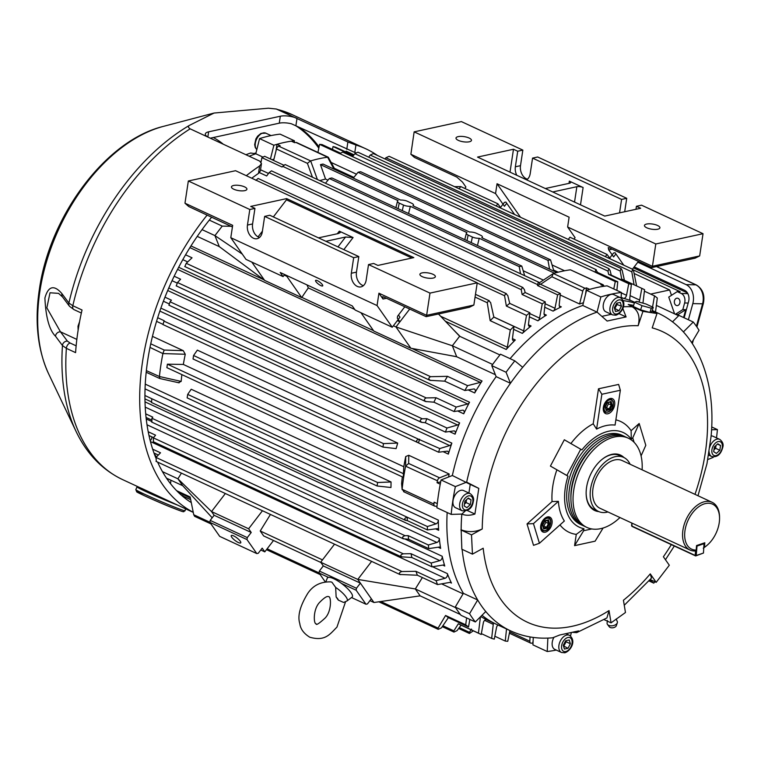 <?xml version="1.0" encoding="UTF-8"?>
<svg xmlns="http://www.w3.org/2000/svg" width="761" height="761" viewBox="0 0 761 761"><rect width="100%" height="100%" fill="white"/><g stroke="black" fill="none" stroke-linecap="round" stroke-linejoin="round"><path stroke-width="1.14" d="M630.089 464.239A29.812 18.511 114.9 0 0 623.668 457.399A29.812 18.511 114.9 0 0 613.347 457.209A29.812 18.511 114.9 0 0 591.601 484.072A29.812 18.511 114.9 0 0 598.574 511.478A29.812 18.511 114.9 0 0 607.944 511.963M719.554 518.051L719.545 517.042A26.312 16.333 114.9 0 0 712.115 502.298L622.194 460.576A26.312 16.333 114.9 0 0 613.081 460.405A26.312 16.333 114.9 0 0 593.894 484.12A26.312 16.333 114.9 0 0 600.048 508.3L689.98 550.022A26.312 16.333 114.9 0 0 695.002 550.983L696.182 550.079L696.543 545.57L704.81 542.755L704.439 547.264A24.818 15.41 114.9 0 0 706.807 545.532A24.818 15.41 114.9 0 0 719.554 518.051A24.818 15.41 114.9 0 0 703.944 503.991A24.818 15.41 114.9 0 0 685.1 529.808A24.818 15.41 114.9 0 0 696.182 550.079M712.115 502.298A26.312 16.333 114.9 0 0 703.012 502.127A26.312 16.333 114.9 0 0 683.825 525.841A26.312 16.333 114.9 0 0 689.98 550.022M703.259 548.177L704.439 547.264M703.887 547.768A26.312 16.333 114.9 0 0 706.027 546.17L706.807 545.532M711.107 435.939A9.465 5.879 -65.1 0 1 713.038 436.272L719.716 439.373A9.465 5.879 -65.1 0 0 709.69 447.297M717.832 443.787L714.389 446.859L713.666 451.673L716.377 453.413L719.82 450.331L720.553 445.518L717.832 443.787M717.48 444.101L720.553 445.518M713.942 449.837L715.578 448.362L716.034 445.394M714.275 447.62L719.82 450.331M543.145 526.241L543.839 526.098L545.846 522.303L548.5 523.53L547.568 520.467M545.846 522.303L545.428 520.924M543.839 526.098L546.493 527.325L548.5 523.53L549.623 523.644L547.207 528.201L546.493 527.325L543.658 527.934M542.564 524.814L544.914 520.638L548.472 519.868L547.54 520.381L548.472 519.868L549.623 523.644M547.207 528.201L543.658 528.971L542.507 525.195M646.793 227.805A7.829 2.616 -171.4 0 1 644.443 225.465A7.829 2.616 -171.4 0 1 649.342 223.801A7.829 2.616 -171.4 0 1 657.571 225.465A7.829 2.616 -171.4 0 1 659.92 227.805A7.829 2.616 -171.4 0 1 655.021 229.47A7.829 2.616 -171.4 0 1 646.793 227.805M458.341 140.376A7.829 2.616 -171.4 0 1 456.001 138.036A7.829 2.616 -171.4 0 1 460.89 136.371A7.829 2.616 -171.4 0 1 469.128 138.036A7.829 2.616 -171.4 0 1 471.468 140.376A7.829 2.616 -171.4 0 1 466.579 142.041A7.829 2.616 -171.4 0 1 458.341 140.376M520.524 217.275L497.038 183.743L495.554 193.57L410.873 154.274L414.431 157.422L456.828 177.094L462.46 182.069L465.913 186.997L464.8 188.452M495.554 193.57L504.448 206.269L506.731 203.292L514.598 214.526L505.865 202.055L504.41 202.378L500.481 207.506L497.875 203.796L496.201 205.984M410.873 154.274L414.146 131.862L461.375 121.589L522.845 150.107L517.718 151.23L513.475 149.261L510.013 172.138M527.421 179.196A10.435 7.401 77.7 0 1 520.495 165.67L522.845 150.107M532.557 158.107L537.685 156.994L626.722 198.298L621.585 199.42L532.557 158.107L530.198 173.67A10.435 7.401 77.7 0 1 526.555 179.815M624.686 211.748L626.722 198.298M513.475 149.261L477.537 157.08L604.729 216.086L640.657 208.267L636.424 206.298L641.552 205.185L703.031 233.703L699.663 255.934L695.078 258.179L651.844 267.577L652.31 266.293L567.63 227.006L575.078 237.651L573.965 239.097M497.038 183.743L569.114 217.18L567.63 227.006M652.31 266.293L699.663 255.934M414.146 131.862L655.801 243.977L652.434 266.207M632.439 269.204L638.45 261.365M636.424 206.298L635.968 209.285M619.549 212.861L621.585 199.42M516.795 175.287A10.435 7.401 77.7 0 1 515.359 166.783L517.718 151.23M569 183.363L569.342 181.128L583.116 187.52L580.5 204.842M612.186 249.18L608.724 249.931L613.613 256.923L615.896 253.946L623.763 265.17L615.031 252.709L613.575 253.023L609.732 258.036M608.724 249.931L608.239 247.629L609.456 247.905L651.844 267.577M655.801 243.977L703.031 233.703M545.314 188.519L569.437 183.268A4.471 1.493 -171.4 0 0 570.683 182.459A4.471 1.493 -171.4 0 0 569.342 181.128M574.536 202.074L576.857 186.711L552.733 191.962M576.857 186.711A4.471 1.493 -171.4 0 1 583.116 187.52M174.421 503.649A22.354 0.828 -156.8 0 1 171.358 502.422A22.354 0.828 -156.8 0 1 141.108 488.667M177.665 505.152A26.825 0.989 -156.8 0 1 173.299 503.411A26.825 0.989 -156.8 0 1 136.999 486.907A26.825 0.989 -156.8 0 1 140.11 487.734M561.466 652.472A9.465 5.879 -65.1 0 1 559.383 643.349A9.465 5.879 -65.1 0 1 566.783 635.064A9.465 5.879 -65.1 0 1 569.437 635.302C576.943 641.009 570.379 651.197 564.805 652.795L561.466 652.472L554.788 649.371A9.465 5.879 -65.1 0 1 553.78 637.632M570.389 643.749L569.238 639.972L565.68 640.743L563.273 645.299L564.424 649.076L567.982 648.305L570.389 643.749L566.146 641.78L565.823 640.714M563.597 646.365L566.146 641.78L565.138 641.78M563.444 645.87L567.982 648.305M346.978 600.971L343.601 602.455L338.312 600.096L336.134 596.985L335.658 587.425A13.936 3.7 37.5 0 1 346.978 600.971L352.067 597.138A15.648 4.157 -142.5 0 0 347.767 588.795A15.648 4.157 -142.5 0 0 333.803 578.74A15.648 4.157 -142.5 0 0 327.297 578.141L325.841 581.765M345.532 601.837L336.952 627.112C329.713 634.389 325.194 641.513 309.832 637.242C303.801 633.561 300.452 628.995 299.786 623.535C297.38 616.039 300.053 605.965 307.805 593.304C313.123 585.39 320.809 581.585 330.845 581.889L331.958 582.241L335.658 587.425M612.519 314.883L605.842 311.791A9.465 5.879 -65.1 0 1 603.758 302.659A9.465 5.879 -65.1 0 1 611.159 294.383A9.465 5.879 -65.1 0 1 613.813 294.621L620.491 297.713A9.465 5.879 -65.1 0 0 617.837 297.484A9.465 5.879 -65.1 0 0 610.436 305.76A9.465 5.879 -65.1 0 0 612.519 314.883L615.858 315.206C621.433 313.608 627.996 303.42 620.491 297.713M614.327 307.71L615.478 311.496L619.035 310.726L621.442 306.169L620.291 302.383L616.733 303.163L614.327 307.71M614.65 308.785L617.2 304.2L616.876 303.125M616.191 304.2L621.442 306.169M614.498 308.291L619.035 310.726M259.568 138.607L273.874 145.246A190.792 118.459 -65.1 0 1 294.412 140.775L280.096 134.136A190.792 118.459 114.9 0 0 259.568 138.607L255.782 153.77L262.992 157.118M294.412 140.775L294.326 142.545M270.44 158.992L273.874 145.246M249.218 156.252A175.135 108.747 114.9 0 1 255.782 153.77L250.645 153.009L245.908 154.711M254.631 153.294L255.981 152.99M598.859 511.611A30.554 18.968 -65.1 0 1 586.141 493.404A30.554 18.968 -65.1 0 1 589.813 476.167A30.554 18.968 -65.1 0 1 601.837 459.568A30.554 18.968 -65.1 0 1 623.953 457.532M598.574 511.478L594.541 509.613A29.812 18.511 -65.1 0 1 586.132 493.157M583.754 525.927A49.189 30.545 -65.1 0 1 582.679 525.471A49.189 30.545 -65.1 0 1 574.717 470.155A49.189 30.545 -65.1 0 1 624.077 436.224A49.189 30.545 -65.1 0 1 625.123 436.757M582.679 525.471L580.557 524.481A49.189 30.545 -65.1 0 1 572.595 469.166A49.189 30.545 -65.1 0 1 621.965 435.244L624.077 436.224M570.912 497.856A46.202 28.69 -65.1 0 1 576.448 470.802A46.202 28.69 -65.1 0 1 595.406 445.08M619.958 517.537A49.189 30.545 -65.1 0 1 586.921 527.43A49.189 30.545 -65.1 0 1 578.95 472.124A49.189 30.545 -65.1 0 1 628.32 438.193A49.189 30.545 -65.1 0 1 642.103 469.813M586.921 527.43L584.8 526.45A49.189 30.545 -65.1 0 1 576.828 471.135A49.189 30.545 -65.1 0 1 626.198 437.214L628.32 438.193M601.637 459.73A29.812 18.511 -65.1 0 1 619.635 455.525L623.668 457.399M614.65 404.919A8.2 5.089 114.9 0 0 612.453 398.707A8.2 5.089 114.9 0 0 603.359 407.373A8.2 5.089 114.9 0 0 605.556 413.584A8.2 5.089 114.9 0 0 614.65 404.919M552.029 523.34A8.2 5.089 114.9 0 0 549.832 517.128A8.2 5.089 114.9 0 0 540.729 525.794A8.2 5.089 114.9 0 0 542.926 532.006A8.2 5.089 114.9 0 0 552.029 523.34M485.765 611.511L475.33 621.956A190.792 118.459 -65.1 0 1 469.556 613.718L477.68 599.972A175.135 108.747 114.9 0 0 485.765 611.511A175.135 108.747 -65.1 0 0 510.593 630.869C523.654 636.843 537.694 639.145 552.705 637.785L559.668 635.016L578.607 630.898L576.676 632.638L572.691 632.353M576.676 632.638L606.926 617.932L609.028 610.588A160.229 99.491 -65.1 0 1 572.31 626.255A160.229 99.491 -65.1 0 1 483.187 548.234L472.448 554.141L471.506 534.878L482.246 528.971A160.229 99.491 -65.1 0 1 638.127 325.737C640.362 316.928 638.393 310.621 632.229 306.788L642.94 311.373L638.127 325.737M580.767 449.171L566.859 475.473L568.01 476.205L550.412 466.074L564.32 439.772L581.908 449.903A52.167 32.39 -65.1 0 1 631.297 439.164L631.116 430.688L639.173 423.487L632.743 437.87L631.297 439.164M583.944 528.695L576.277 534.384L574.574 545.647L583.639 530.721L583.944 528.695A52.167 32.39 -65.1 0 1 568.01 476.205M583.639 530.721L591.792 528.943M634.094 442.293L632.743 437.87M634.417 302.983A175.135 108.747 114.9 0 0 623.154 300.624A175.135 108.747 -65.1 0 1 634.417 302.983M633.628 305.332L628.244 304.505L632.248 306.74M455.382 486.602L466.655 482.141A175.135 108.747 -65.1 0 1 510.45 383.278L506.075 372.253A190.792 118.459 -65.1 0 1 514.817 360.847L522.693 367.316A175.135 108.747 114.9 0 0 510.45 383.278L496.143 376.638A175.135 108.747 114.9 0 0 452.348 475.501L441.076 479.963A190.792 118.459 114.9 0 0 436.871 507.749L451.178 514.388A190.792 118.459 -65.1 0 1 455.382 486.602L441.076 479.963M468.919 493.042L470.222 484.415L452.348 475.501A175.135 108.747 -65.1 0 1 496.143 376.638L491.768 365.613A190.792 118.459 114.9 0 1 500.51 354.207L514.817 360.847M582.755 305.475L597.062 312.115L600.848 296.952L586.541 290.312L582.755 305.475A175.135 108.747 114.9 0 0 510.089 358.659A175.135 108.747 -65.1 0 1 582.755 305.475M462.127 549.356A175.135 108.747 -65.1 0 0 477.68 599.972L463.373 593.333A175.135 108.747 -65.1 0 1 447.173 512.524A175.135 108.747 114.9 0 0 463.373 593.333L455.249 607.078A190.792 118.459 114.9 0 0 461.023 615.326L475.33 621.956M481.989 615.297A175.135 108.747 114.9 0 0 496.286 624.229A175.135 108.747 -65.1 0 1 481.989 615.297M556.272 650.056A190.792 118.459 -65.1 0 1 547.226 651.511L532.919 644.871L533.28 637.433M571.349 632.657L570.512 635.987M547.226 651.511L547.872 638.098M469.556 613.718L455.249 607.078M466.655 482.141L478.793 488.391L474.921 514.027C470.003 515.644 465.637 515.663 461.822 514.084L451.178 514.388M600.848 296.952A190.792 118.459 -65.1 0 1 621.376 292.481L607.069 285.841A190.792 118.459 114.9 0 0 586.541 290.312M621.376 292.481L621.109 298.065M711.545 429.765L717.423 429.604L711.687 426.94M717.423 429.604A190.792 118.459 -65.1 0 1 716.501 437.879M713.304 456.971A190.792 118.459 -65.1 0 1 713.219 457.39L707.73 459.568M506.075 372.253L491.768 365.613M683.397 331.929L693.271 322.027L678.964 315.396L672.486 321.884M693.271 322.027A190.792 118.459 -65.1 0 1 699.045 330.274L691.739 342.64M654.917 581.737A190.792 118.459 -65.1 0 1 653.785 583.145L649.028 580.938M653.785 583.145L649.884 579.939M697.989 495.744L706.979 463.649L711.04 436.709C716.462 380.833 697.228 331.045 658.008 313.123L652.225 310.44M622.802 308.395L626.094 316.928L607.145 321.056L597.062 312.115A175.135 108.747 -65.1 0 0 522.693 367.316M472.448 554.141L461.851 549.223L461.166 529.827C468.234 532.472 475.264 532.186 482.246 528.971M624.258 605.261L651.473 578.084L650.265 573.87A160.229 99.491 -65.1 0 1 623.43 600.258L625.466 612.51L611.054 622.85L609.028 610.588M558.393 501.347L533.451 523.625L539.425 543.268L564.358 521A56.637 35.168 114.9 0 1 558.393 501.347L552.067 501.566A61.108 37.945 -65.1 0 1 556.767 470.136M576.277 534.384A61.108 37.945 -65.1 0 1 559.972 524.919M615.868 419.863A61.108 37.945 -65.1 0 1 631.116 430.688M596.595 429.109L601.865 394.265L620.348 390.25L615.078 425.085A56.637 35.168 114.9 0 0 596.595 429.109L593.2 423.801A61.108 37.945 -65.1 0 0 570.902 443.539M601.865 394.265L598.488 388.804L618.626 384.419L620.348 390.25M641.066 455.906L645.804 445.318L639.173 423.487M574.574 545.647L595.112 541.176L603.102 528.02M539.425 543.268L533.528 545.333L527.031 523.939L552.067 501.566M598.488 388.804L593.2 423.801M651.977 311.192L657 313.522L652.196 327.886A160.229 99.491 -65.1 0 1 694.993 494.355M657 313.522L642.94 311.373M650.217 579.559L656.191 582.336L650.265 573.87M656.191 582.336L669.309 565.233L663.383 556.767A160.229 99.491 -65.1 0 0 671.307 544.638M461.166 529.827A175.135 108.747 -65.1 0 1 461.822 514.084L465.019 511.23M602.817 316.148L611.273 314.312M478.793 488.391L470.222 484.415M474.921 514.027L467.311 510.507M626.094 316.928L619.016 313.646M533.451 523.625L527.031 523.939M550.412 466.074L566.859 475.473M460.909 529.96L471.506 534.878M628.244 304.505L632.343 306.455M604.177 619.654L611.054 622.85M679.811 303.116A3.729 2.816 91.3 0 1 676.196 305.408A3.729 2.816 91.3 0 1 674.503 300.662A3.729 2.816 91.3 0 1 678.118 298.369A3.729 2.816 91.3 0 1 679.811 303.116M462.25 510.812L455.573 507.72A9.465 5.879 -65.1 0 1 453.033 500.548A9.465 5.879 -65.1 0 1 463.535 490.55L470.212 493.642A9.465 5.879 -65.1 0 0 459.711 503.649A9.465 5.879 -65.1 0 0 462.25 510.812C468.643 511.164 472.343 508.025 473.332 501.394C474.198 498.522 473.152 495.944 470.212 493.642M466.883 507.682L470.327 504.61L471.049 499.796L468.338 498.055L464.895 501.128L464.162 505.941L466.883 507.682M467.986 498.369L471.049 499.796M464.438 504.105L466.084 502.64L466.531 499.663M464.781 501.889L470.327 504.61M640.6 309.851L649.894 312.41L651.844 311.572L653.252 307.377L645.908 303.962L636.615 301.404L634.664 302.241L633.257 306.436L640.6 309.851L642.008 305.646L651.302 308.215L649.894 312.41M651.302 308.215L653.252 307.377M634.664 302.241L642.008 305.646M688.391 319.763L692.814 303.601A14.906 11.272 -88.7 0 0 686.07 284.614L695.811 284.833L656.467 266.578M637.794 262.222L686.07 284.614M684.149 317.794L688.572 301.641A8.942 6.763 -88.7 0 0 684.529 290.245L634.208 266.902M238.307 542.507A5.964 1.579 -142.5 0 0 240.733 542.84A5.964 1.579 -142.5 0 0 238.868 539.597A5.964 1.579 -142.5 0 0 233.694 535.915A5.964 1.579 -142.5 0 0 231.268 535.582A5.964 1.579 -142.5 0 0 233.132 538.817A5.964 1.579 -142.5 0 0 238.307 542.507M480.771 616.515A175.135 108.747 114.9 0 0 486.66 619.749A2.977 1.855 114.9 0 0 486.64 619.739A2.977 1.855 114.9 0 0 485.803 619.663A2.977 1.855 114.9 0 0 483.349 622.764L481.199 634.484L461.061 625.142L457.095 630.603L453.937 632.077L453.879 630.869L458.312 623.792L478.45 633.133L480.305 617.865A2.977 1.855 114.9 0 0 480.305 616.981M613.785 288.961L615.278 281.551L595.14 272.21L595.758 269.679L596.282 269.727L342.735 152.086L339.71 153.693L319.572 144.352L317.946 152.438M595.121 272.115L339.758 153.636M608.553 268.662L610.056 270.336L611.235 275.101L631.373 284.443L629.775 298.493A2.977 1.855 114.9 0 0 630.593 300.605A2.977 1.855 114.9 0 0 630.679 300.643A175.135 108.747 114.9 0 0 623.43 298.35A2.977 1.855 114.9 0 0 626.512 295.297L628.738 283.72L608.6 274.379L607.982 271.125L609.038 268.69L357.917 152.181L354.845 153.684L353.171 155.872L333.033 146.531L332.481 149.413M607.982 271.125L354.845 153.684M638.831 302.012A2.977 1.855 114.9 0 0 639.678 300.081L641.827 288.362L621.689 279.021L620.205 271.021L621.185 268.547L373.385 153.579L370.236 155.044L368.685 157.175M620.205 271.021L370.236 155.044M488.552 300.595L490.626 302.545L493.841 317.09L513.979 326.431L512.467 338.464A2.977 1.855 114.9 0 0 513.275 340.624A2.977 1.855 114.9 0 0 515.311 339.986A175.135 108.747 114.9 0 0 506.227 349.461A2.977 1.855 114.9 0 0 507.321 347.197L510.308 330.008L490.17 320.657L487.268 302.735L488.552 300.595L489.304 300.747L475.482 294.336M487.268 302.735L475.064 297.075M505.742 293.546L507.777 295.477L509.718 303.382L529.856 312.723L528.495 324.272A2.977 1.855 114.9 0 0 529.314 326.402A2.977 1.855 114.9 0 0 531.083 326.003A175.135 108.747 114.9 0 0 522.341 333.385A2.977 1.855 114.9 0 0 523.711 330.873L526.498 315.396L506.36 306.055L504.562 295.734L505.742 293.546L506.465 293.689L258.112 178.464L255.886 180.357M504.562 295.734L477.185 283.035M522.312 287.42L524.3 289.332L525.157 292.528L545.295 301.879L544.058 313.228A2.977 1.855 114.9 0 0 544.876 315.33A2.977 1.855 114.9 0 0 546.388 315.111A175.135 108.747 114.9 0 0 537.932 320.809A2.977 1.855 114.9 0 0 539.559 318.117L542.251 303.829L522.113 294.488L521.237 289.656L522.312 287.42L523.007 287.553L271.458 170.845L269.09 172.671L266.683 175.972L259.434 172.614M521.237 289.656L269.09 172.671M538.255 282.188L540.215 284.157L560.353 293.499L559.211 304.876A2.977 1.855 114.9 0 0 560.039 306.94A2.977 1.855 114.9 0 0 561.295 306.864A175.135 108.747 114.9 0 0 553.095 311.116A2.977 1.855 114.9 0 0 554.978 308.291L557.623 294.859L537.485 285.518L538.255 282.188L538.921 282.293L285.099 164.528L282.055 167.001L261.917 157.66A190.792 118.459 -65.1 0 1 264.647 156.3L283.71 165.147M537.285 284.471L282.597 166.298M634.065 284.766L631.801 271.829L632.714 269.327L389.128 156.309L385.903 157.746L385.056 158.992M631.801 271.829L385.903 157.746M556.833 272.543L481.799 237.727A5.964 1.988 -171.4 0 0 482.388 236.966A5.964 1.988 -171.4 0 0 480.6 235.244L476.357 233.275A5.964 1.988 -171.4 0 0 469.508 232.019L412.909 205.765A5.964 1.988 -171.4 0 0 413.499 205.004A5.964 1.988 -171.4 0 0 411.701 203.282L407.468 201.313A5.964 1.988 -171.4 0 0 400.619 200.057L323.025 164.053L320.457 164.614L325.546 179.044A175.135 108.747 114.9 0 0 319.791 180.633M278.745 146.198L310.669 160.913A190.792 118.459 -65.1 0 1 319.201 158.697A190.792 118.459 -65.1 0 1 327.62 157.223L295.943 142.459A190.792 118.459 114.9 0 0 294.545 142.649L291.368 141.175A190.792 118.459 114.9 0 0 284.224 142.469A190.792 118.459 114.9 0 0 276.994 144.295L280.172 145.77A190.792 118.459 114.9 0 0 278.745 146.198A2.977 1.855 114.9 0 0 276.481 148.994L273.627 160.466M310.669 160.913L317.394 179.51M509.375 633.209L530.674 643.093A2.977 1.855 -65.1 0 0 531.378 643.197A190.792 118.459 114.9 0 0 532.776 642.997L533.004 643.102M426.303 401.694C423.753 400.486 423.715 399.23 426.189 397.917L436.043 397.737L456.181 407.078L467.635 403.977A2.977 1.855 114.9 0 0 469.537 402.227A175.135 108.747 114.9 0 0 463.734 413.803A2.977 1.855 114.9 0 0 463.325 410.293A2.977 1.855 114.9 0 0 462.583 410.198L454.07 411.539L433.932 402.189L425.456 401.494L176.143 285.822M422.174 422.479C419.634 421.261 419.644 420.024 422.203 418.778L426.854 418.683L446.992 428.024L457.58 424.999A2.977 1.855 114.9 0 0 459.625 422.907A175.135 108.747 114.9 0 0 455.068 434.17A2.977 1.855 114.9 0 0 454.517 431.002A2.977 1.855 114.9 0 0 453.803 430.907L445.432 432.077L425.294 422.736L421.318 422.279L168.847 305.142M418.388 442.873C415.877 441.637 415.944 440.429 418.579 439.24L439.734 448.562L449.684 445.565A2.977 1.855 114.9 0 0 451.844 443.13A175.135 108.747 114.9 0 0 448.362 454.108A2.977 1.855 114.9 0 0 447.687 451.283A2.977 1.855 114.9 0 0 446.992 451.187L438.612 452.224L162.835 324.5M383.477 443.615L397.661 443.064L197.346 350.127L193.57 355.501L193.037 358.973L382.954 447.088L383.477 443.615L193.57 355.501M397.661 443.064A175.135 108.747 114.9 0 0 397.423 444.063L396.091 448.619L382.954 447.088M273.95 159.163A175.135 108.747 114.9 0 0 272.077 159.743M150.745 343.81L164.195 350.05L183.268 350.659L152.457 336.362M183.268 350.659L185.265 354.255A175.135 108.747 114.9 0 0 183.344 364.443L403.796 466.731A175.135 108.747 -65.1 0 1 405.718 456.543L408.762 455.278L449.171 474.017A175.135 108.747 114.9 0 0 448.524 477.014M446.231 354.769L456.705 356.766L495.373 374.707M360.961 312.733L373.794 331.045L410.883 348.253L446.269 354.778M430.821 380.51C428.262 379.32 428.177 378.046 430.564 376.676L447.478 376.324L467.615 385.665L480.334 382.383A2.977 1.855 114.9 0 0 482.046 380.995A175.135 108.747 114.9 0 0 474.693 392.952A2.977 1.855 114.9 0 0 474.464 389.08A2.977 1.855 114.9 0 0 473.703 388.995L464.828 390.507L444.69 381.166L429.984 380.319L184.723 266.521M197.251 236.386L219.292 246.621L264.628 280.39L251.796 262.079M583.43 302.754A175.135 108.747 114.9 0 0 579.578 304L560.201 295.011M523.197 270.745L543.383 280.105M325.546 179.044L327.972 180.167M377.599 482.512L391.049 481.96L191.211 389.242L187.682 394.398L187.158 397.87L377.075 485.984L377.599 482.512L187.682 394.398M391.049 481.96L390.992 486.564A175.135 108.747 114.9 0 0 390.945 487.516L377.075 485.984M406.288 520.514C404.015 519.278 404.3 518.174 407.145 517.195L427.378 526.536L436.005 523.872A2.977 1.855 114.9 0 0 438.374 520.134A175.135 108.747 114.9 0 0 438.659 530.293A2.977 1.855 114.9 0 0 437.822 528.762A2.977 1.855 114.9 0 0 437.118 528.667L427.425 529.941L407.287 520.6L405.461 520.324L151.372 402.436M404.034 538.94C401.846 537.732 402.189 536.648 405.052 535.696L408.219 535.639L428.357 544.99L436.928 542.469A2.977 1.855 114.9 0 0 439.306 538.417A175.135 108.747 114.9 0 0 440.648 548.396A2.977 1.855 114.9 0 0 439.848 547.169A2.977 1.855 114.9 0 0 439.126 547.073L428.757 548.614L408.619 539.273L403.225 538.769L151.648 422.041M402.131 556.985C400.039 555.796 400.429 554.74 403.301 553.808L411.016 553.694L431.154 563.035L439.839 560.629A2.977 1.855 114.9 0 0 442.189 556.262A175.135 108.747 114.9 0 0 444.766 566.022A2.977 1.855 114.9 0 0 444.034 565.1A2.977 1.855 114.9 0 0 443.283 565.004L432.02 566.85L411.882 557.509L401.351 556.814L153.189 441.684M154.283 453.87A175.135 108.747 114.9 0 0 156.519 456.942M400.619 574.641C398.621 573.48 399.059 572.443 401.932 571.53L415.934 571.311L436.072 580.653L445.08 578.284A2.977 1.855 114.9 0 0 447.059 576.391A2.977 1.855 114.9 0 0 447.363 573.613A175.135 108.747 114.9 0 0 451.482 583.078A2.977 1.855 114.9 0 0 450.864 582.441A2.977 1.855 114.9 0 0 450.093 582.355L437.527 584.581L417.389 575.23L399.858 574.479L156.015 461.347M441.58 583.858L463.078 593.837M401.608 483.692L402.131 489.656L401.608 483.692A175.135 108.747 -65.1 0 1 402.331 476.89M181.879 374.612A175.135 108.747 114.9 0 0 181.156 381.413L178.435 382.612M146.359 370.626L159.42 376.514A190.792 118.459 -65.1 0 1 162.892 353.58L149.993 347.406M275.977 151.039L276.994 144.295M449.171 474.017L439.582 477.822A2.977 1.855 -65.1 0 0 437.432 480.771A190.792 118.459 114.9 0 0 437.061 482.702L440.239 484.177A190.792 118.459 114.9 0 0 437.299 503.63L434.122 502.155A190.792 118.459 114.9 0 0 433.913 504.039A2.977 1.855 -65.1 0 0 434.731 506.122A2.977 1.855 -65.1 0 0 435.292 506.227L437.023 506.179M437.432 480.771L405.603 466.189L405.718 456.543M402.131 489.123A190.792 118.459 -65.1 0 1 405.603 466.189M602.246 284.566L570.455 269.822L602.95 284.671A2.977 1.855 -65.1 0 0 602.246 284.566A190.792 118.459 114.9 0 0 600.857 284.766L604.034 286.241A190.792 118.459 114.9 0 0 589.661 289.361L586.484 287.886A190.792 118.459 114.9 0 0 585.047 288.314A2.977 1.855 -65.1 0 0 582.793 291.111L579.578 304M570.455 269.822L570.331 269.832A190.792 118.459 -65.1 0 0 553.38 273.522L585.047 288.314M586.484 287.886L585.456 294.631M440.676 481.913L437.061 482.702M533.119 640.743L532.776 642.997M420.139 595.853L460.415 614.536A190.792 118.459 -65.1 0 1 455.601 607.649L415.325 588.957L420.139 595.853L373.955 602.503L371.358 598.793L367.43 603.93L365.974 604.244L356.158 590.232L341.489 583.421M328.429 577.361L319.059 573.014L319.354 571.054L356.452 588.263L360.391 583.135L357.794 579.425L415.325 588.957L422.374 577.551M410.883 348.253L395.977 326.964L452.338 345.76L492.614 364.443A190.792 118.459 -65.1 0 1 499.92 354.94L459.644 336.257L452.338 345.76L456.676 356.7L446.203 354.769M656.363 305.408L678.622 315.739L678.165 314.474L685.728 309.679L683.578 317.537M354.759 309.47L308.329 287.924A175.135 108.747 114.9 0 0 301.87 297.399A2.977 1.855 -65.1 0 1 301.717 297.608L264.628 280.39M307.006 284.909L308.329 287.924M270.45 514.446L260.224 530.997L263.687 535.944L320.885 562.484M322.483 559.887L260.224 530.997M530.046 636.928L529.837 641.219A2.977 1.855 -65.1 0 0 530.674 643.093M404.367 491.882L402.122 489.294L433.913 504.039M405.642 466.027L408.667 463.478L439.582 477.822M582.793 291.111L551.868 276.766L553.257 273.56L539.482 282.712M602.95 284.671A2.977 1.855 -65.1 0 1 603.777 286.117M159.401 376.676L159.905 378.455M146.188 372.243L159.667 378.493L179.12 382.84M164.195 350.05L162.921 353.408M310.536 160.942L307.406 163.339L276.481 148.994M335.021 169.617L328.305 157.242L296.647 142.554A2.977 1.855 114.9 0 0 295.943 142.459M328.305 157.242L327.734 157.204M320.457 164.614L398.051 200.619A5.964 1.988 -171.4 0 0 397.48 201.256L395.891 207.658M408.562 213.537L410.341 206.317L466.94 232.581A5.964 1.988 -171.4 0 0 466.369 233.218L464.781 239.62M477.451 245.499L479.23 238.279L554.484 273.199M183.344 364.443L167.401 364.177L166.878 367.649L403.244 477.309L403.796 466.731M185.265 354.255L162.892 353.58M159.42 376.514L181.156 381.413M333.974 169.132L327.62 157.223M185.57 254.811L192.038 257.808L186.236 263.316L184.923 266.426M430.564 376.676L186.236 263.316M187.682 261.917L182.802 259.653M407.145 517.195L151.781 398.716L151.591 402.341M151.144 401.76L144.951 398.888M144.932 395.492L151.781 398.716M405.052 535.696L151.915 418.255L151.886 421.955M151.391 419.92L146.064 417.447M145.712 413.851L152.78 417.133L151.915 418.255M403.301 553.808L153.332 437.832L153.446 441.608M153.503 437.632L148.994 435.539M148.214 431.763L155.586 435.187L153.332 437.832M401.932 571.53L156.034 457.447L156.3 461.28M158.336 455.04L153.979 453.023M152.666 449.161L160.504 452.795L156.034 457.447M174.164 276.224L180.614 279.22L177.503 282.54L176.333 285.717M426.189 397.917L177.503 282.54M177.132 283.044L172.053 280.685M164.975 297.171L171.425 300.167L170.055 301.784L169.037 305.028M422.203 418.778L170.055 301.784M169.047 303.848L163.396 301.223M157.679 317.698L164.167 320.704L163.025 324.395M418.579 439.24L163.881 321.075M162.759 324.234L156.547 321.351M469.851 619.425L468.519 626.978L448.381 617.637L441.418 627.901L438.203 629.337L438.07 628.101L445.575 615.478L465.713 624.819L466.607 617.913M170.521 483.682L170.959 480.239M176.647 490.702L190.145 496.962L193.741 514.74L194.607 516.319L210.978 523.92M438.07 628.101L380.785 601.523M319.078 572.89L267.14 548.795M209.912 522.246L193.741 514.74M190.336 497.913L178.236 492.3M190.678 499.616L182.735 495.934L182.916 494.469M453.879 630.869L442.883 625.761M190.688 499.692L185.494 497.285A190.792 118.459 114.9 0 1 182.735 495.934M473.342 630.84L469.404 633.466L469.423 632.296L471.516 629.062M481.352 633.628L491.654 638.403L493.252 624.353A2.977 1.855 114.9 0 0 492.938 622.669M469.423 632.296L459.283 627.597M497.97 625.009A2.977 1.855 114.9 0 0 496.514 627.549L494.289 639.126A190.792 118.459 114.9 0 1 491.654 638.403M494.85 636.234L505.266 641.066L506.531 628.976M509.918 630.555L507.758 641.295A190.792 118.459 114.9 0 1 505.266 641.066M632.296 269.327L633.58 270.906L636.634 285.955M652.538 307.044L654.508 295.867A190.792 118.459 114.9 0 1 657.314 298.027L655.516 311.962M654.508 295.867L644.405 291.178M261.042 162.083L261.917 157.66M260.528 169.76L268.519 173.46M620.738 268.528L622.127 270.165L624.448 280.371M641.827 288.362A190.792 118.459 114.9 0 1 644.586 289.713L642.94 303.144M353.979 154.816L346.122 151.163L345.97 152.019M333.033 146.531A190.792 118.459 114.9 0 1 335.668 147.244L353.456 155.491M595.758 269.679L597.632 272.438L617.77 281.779L616.867 290.388M319.572 144.352A190.792 118.459 114.9 0 1 322.065 144.58L340.3 153.047M467.615 385.665A190.792 118.459 114.9 0 0 464.828 390.507M427.425 529.941A190.792 118.459 -65.1 0 1 427.378 526.536M428.757 548.614A190.792 118.459 -65.1 0 1 428.357 544.99M432.02 566.85A190.792 118.459 -65.1 0 1 431.154 563.035M437.527 584.581A190.792 118.459 -65.1 0 1 436.072 580.653M456.181 407.078A190.792 118.459 114.9 0 0 454.07 411.539M446.992 428.024A190.792 118.459 114.9 0 0 445.432 432.077M439.734 448.562A190.792 118.459 114.9 0 0 438.612 452.224M465.713 624.819A190.792 118.459 114.9 0 0 468.519 626.978M478.45 633.133A190.792 118.459 114.9 0 0 481.199 634.484M557.623 294.859A190.792 118.459 -65.1 0 1 560.353 293.499M542.251 303.829A190.792 118.459 -65.1 0 1 545.295 301.879M526.498 315.396A190.792 118.459 -65.1 0 1 529.856 312.723M510.308 330.008A190.792 118.459 -65.1 0 1 513.979 326.431M631.373 284.443A190.792 118.459 114.9 0 0 628.738 283.72M617.77 281.779A190.792 118.459 114.9 0 0 615.278 281.551M146.435 420.605A2.977 1.855 114.9 0 0 146.483 419.064L151.372 421.328M150.212 440.648A2.977 1.855 114.9 0 0 151.772 436.824M597.632 272.438A190.792 118.459 114.9 0 0 595.14 272.21M611.235 275.101A190.792 118.459 114.9 0 0 608.6 274.379M493.841 317.09A190.792 118.459 114.9 0 0 490.17 320.657M509.718 303.382A190.792 118.459 114.9 0 0 506.36 306.055M525.157 292.528A190.792 118.459 114.9 0 0 522.113 294.488M540.215 284.157A190.792 118.459 114.9 0 0 537.485 285.518M458.312 623.792A190.792 118.459 114.9 0 0 461.061 625.142M445.575 615.478A190.792 118.459 114.9 0 0 448.381 617.637M419.596 439.221A190.792 118.459 114.9 0 0 418.474 442.883M426.854 418.683A190.792 118.459 114.9 0 0 425.294 422.736M436.043 397.737A190.792 118.459 114.9 0 0 433.932 402.189M415.934 571.311A190.792 118.459 114.9 0 0 417.389 575.23M411.016 553.694A190.792 118.459 114.9 0 0 411.882 557.509M408.219 535.639A190.792 118.459 114.9 0 0 408.619 539.273M407.24 517.195A190.792 118.459 114.9 0 0 407.287 520.6M447.478 376.324A190.792 118.459 114.9 0 0 444.69 381.166M410.341 206.317A5.964 1.988 -171.4 0 1 403.492 205.061L399.249 203.101A5.964 1.988 -171.4 0 1 397.48 201.256M479.23 238.279A5.964 1.988 -171.4 0 1 472.381 237.032L468.148 235.063A5.964 1.988 -171.4 0 1 466.369 233.218M167.401 364.177L403.768 473.837M390.992 486.564L390.85 487.525M397.565 443.102L397.423 444.063M520.543 273.77L519.221 266.635L521.789 266.074L331.872 177.96L329.313 178.521L325.47 183.258M521.789 266.074L524.681 275.691M519.221 266.635L329.313 178.521M549.566 269.166L547.977 260.376L550.536 259.824L360.628 171.71L358.06 172.262L353.304 178.103M550.536 259.824L553.913 271.182M547.977 260.376L358.06 172.262M369.941 600.638L373.955 602.503M325.242 581.851L319.059 573.014M351.534 597.547L365.974 604.244M319.354 571.054L323.292 565.918L360.391 583.135L371.358 598.793M323.292 565.918L320.695 562.208L357.794 579.425L371.625 561.38M320.695 562.208L334.536 544.172M356.452 588.263L356.158 590.232M393.389 325.765L395.977 326.964L399.906 321.827L397.309 318.117L397.603 316.157L404.804 306.778L398.479 315.016L399.991 317.166L392.248 327.249L377.066 305.561L378.93 293.194L426.626 315.33L429.994 293.099L368.514 264.581L373.651 263.458L377.894 265.427L413.822 257.608L286.64 198.602L286.45 199.829L273.342 216.923M397.328 320.628L399.906 321.827L409.713 309.052M605.366 256.638L607.05 254.45L569.951 237.232L568.267 239.43M459.644 336.257L438.479 313.989M610.455 258.997L607.05 254.45M273.503 540.5L264.79 551.858L262.193 548.148L258.255 553.276L256.809 553.589L246.992 539.578L209.893 522.369L210.188 520.4L214.126 515.273L251.225 532.481L248.628 528.771L262.459 510.736M260.776 549.994L264.79 551.858M256.809 553.589L219.71 536.381L209.893 522.369M210.188 520.4L247.287 537.608L251.225 532.481M214.126 515.273L211.529 511.563L248.628 528.771M212.205 517.784L182.726 485.699L177.912 478.812L211.529 511.563L225.361 493.518M247.287 537.608L246.992 539.578M301.717 297.608L286.802 276.31L287.239 275.739M284.224 275.111L286.802 276.31M459.102 188.776L460.786 186.588L497.875 203.796M182.726 485.699L166.507 478.174M181.422 473.133L177.912 478.812L162.454 471.639M219.292 246.621L214.925 235.606L202.036 229.622M242.264 254.069L214.925 235.606L222.231 226.103L209.294 220.1M222.231 226.103L231.325 226.293M460.786 186.588L454.555 186.664M605.775 407.829L606.469 407.677L608.477 403.882L612.244 405.223L609.837 409.779L609.114 408.904L611.121 405.109L610.189 402.046M608.477 403.882L608.058 402.512M606.469 407.677L609.114 408.904L606.289 409.523M609.837 409.779L606.279 410.56L605.128 406.774L607.202 402.607L611.093 401.447L610.16 401.96L611.093 401.447L612.244 405.223M606.279 410.56L606.146 409.551L606.279 410.56M676.196 305.408A3.729 2.816 -88.7 0 0 677.071 305.618A3.729 2.816 -88.7 0 0 679.925 302.545A3.729 2.816 -88.7 0 0 678.118 298.369A3.729 2.816 -88.7 0 0 677.242 298.169A3.729 2.816 -88.7 0 0 674.389 301.232A3.729 2.816 -88.7 0 0 676.196 305.408M634.113 273.484L669.632 289.96L671.497 295.316M633.257 269.917L680.163 291.682L677.242 291.625L668.748 297.085L674.588 313.865M650.665 294.088L669.632 289.96M678.165 314.474L676.129 314.578M675.454 314.264L682.807 309.613L684.624 302.973A7.448 5.641 -88.7 0 0 681.247 293.48L677.242 291.625M633.466 267.862L687.43 292.899M682.807 309.613L685.728 309.679M703.944 543.05L704.229 543.62L697.009 546.075L696.239 555.501L703.459 553.047L704.058 543.012M631.83 523.054L631.601 525.927L695.193 555.435L695.592 550.536M703.459 553.047L695.659 555.939L632.068 526.431L631.792 523.026M695.659 555.939L696.239 555.501L695.193 555.435L695.659 555.939M696.505 546.037L697.009 546.075L696.724 545.513M141.289 488.229L193.256 512.391M261.47 163.577L260.348 170.949L258.493 173.394L259.615 165.974L261.47 163.577L259.777 161.151L190.145 128.837A201.218 124.937 114.9 0 0 72.818 305.722A4.471 2.778 -65.1 0 0 72.723 306.207A4.471 2.778 -65.1 0 0 73.922 309.584L69.479 306.274L62.554 296.971L58.559 293.365L50.007 292.776L46.849 307.844L60.461 331.806L67.396 341.109A4.471 3.995 143.3 0 0 62.459 345.532L55.534 336.257C49.351 330.16 45.812 317.423 44.899 298.065C49.341 281.779 57.475 288.352 61.964 293.698L68.89 303.03L72.818 305.722L82.036 310.003A201.218 124.937 114.9 0 0 77.917 331.511A201.218 124.937 114.9 0 0 75.586 352.628L66.369 348.348L62.459 345.532A199.22 123.701 114.9 0 0 76.119 431.525L48.609 373.794C37.631 349.813 34.53 321.779 39.325 289.684C49.541 216.314 105.494 140.414 163.406 126.374A153.351 95.22 114.9 0 0 39.876 291.387A153.351 95.22 114.9 0 0 48.609 373.794M207.144 215.068A201.218 124.937 114.9 0 0 142.564 361.504A201.218 124.937 114.9 0 0 193.237 512.286M259.615 165.974A201.218 124.937 114.9 0 0 246.307 175.686M355.787 152.78A193.77 120.314 114.9 0 0 354.807 152.447L291.368 123.767A11.929 3.976 8.6 0 0 279.268 123.177L210.283 138.188M211.672 217.17A193.77 120.314 114.9 0 0 147.701 360.391A193.77 120.314 114.9 0 0 155.805 457.827M157.622 462.089A193.77 120.314 114.9 0 0 191.268 502.583M190.145 128.837C188.157 127.544 187.91 126.393 189.384 125.394L214.041 113.047L268.414 108.205L276.329 109.023L347.882 141.984L355.939 145.018L354.807 152.447M258.493 173.394A193.77 120.314 114.9 0 0 251.777 178.226M208.904 137.541A11.929 3.976 -171.4 0 1 205.327 133.974A11.929 3.976 -171.4 0 1 208.638 131.824L207.848 137.009M279.268 123.177L280.314 116.233L208.638 131.824M280.314 116.233A11.929 3.976 -171.4 0 1 297.009 118.383L295.896 125.717M377.456 155.463A201.218 124.937 114.9 0 0 365.87 148.823A201.218 124.937 114.9 0 0 355.939 145.018M67.396 341.109L70.136 343.04A4.471 2.778 114.9 0 0 66.426 347.882A4.471 2.778 114.9 0 0 66.369 348.348A201.218 124.937 114.9 0 0 122.616 479.611L141.27 488.267M69.479 306.274A4.471 3.995 -36.7 0 1 68.89 303.03A199.22 123.701 114.9 0 1 189.384 125.394M62.554 296.971A4.471 3.995 -36.7 0 1 61.964 293.698M76.842 339.406L60.461 331.806A4.471 3.995 143.3 0 0 55.534 336.257M607.345 620.481L607.097 623.097A5.213 3.025 -9.4 0 0 607.487 624.448A5.213 3.025 -9.4 0 0 608.648 625.323A5.213 3.025 -9.4 0 0 615.963 624.467A5.213 3.025 -9.4 0 0 617.314 622.812A5.213 3.025 -9.4 0 0 617.247 621.404L616.163 619.016M607.487 624.448L609.323 626.836A3.729 2.159 -9.4 0 0 610.16 627.464A3.729 2.159 -9.4 0 0 613.813 627.587A3.729 2.159 -9.4 0 0 616.343 625.666L617.314 622.812M616.448 618.978L615.392 619.739M320.885 285.622A4.471 1.189 -142.5 0 0 322.702 285.87A4.471 1.189 -142.5 0 0 321.304 283.434A4.471 1.189 -142.5 0 0 317.413 280.676A4.471 1.189 -142.5 0 0 315.606 280.419A4.471 1.189 -142.5 0 0 316.995 282.854A4.471 1.189 -142.5 0 0 320.885 285.622M244.576 186.873A7.829 2.616 -171.4 0 1 246.925 189.223A7.829 2.616 -171.4 0 1 242.027 190.887A7.829 2.616 -171.4 0 1 233.789 189.223A7.829 2.616 -171.4 0 1 231.449 186.883A7.829 2.616 -171.4 0 1 236.348 185.218A7.829 2.616 -171.4 0 1 244.576 186.873M433.019 274.312A7.829 2.616 -171.4 0 1 435.368 276.652A7.829 2.616 -171.4 0 1 430.469 278.317A7.829 2.616 -171.4 0 1 422.241 276.652A7.829 2.616 -171.4 0 1 419.891 274.312A7.829 2.616 -171.4 0 1 424.79 272.647A7.829 2.616 -171.4 0 1 433.019 274.312M426.141 316.671L426.626 315.33L473.856 305.056L469.366 307.273L426.141 316.671L383.744 297.009L382.536 296.723L383.011 299.025L378.93 293.194M353.675 257.694L264.647 216.39L269.784 215.268L358.812 256.581L353.675 257.694L351.325 273.256A10.435 7.401 -102.3 0 0 360.961 286.887A10.435 7.401 -102.3 0 0 366.165 280.134L368.514 264.581M286.64 198.602L250.702 206.421L254.945 208.381L249.808 209.503L247.458 225.066A10.435 7.401 -102.3 0 0 257.094 238.697A10.435 7.401 -102.3 0 0 262.298 231.943L264.647 216.39M249.808 209.503L188.338 180.985L184.971 203.206L232.666 225.332L230.802 237.698L377.066 305.561M429.994 293.099L477.223 282.826L473.856 305.056M230.802 237.698L245.993 259.387L283.082 276.595L280.2 272.476L352.267 305.912L355.159 310.041L392.248 327.249M284.662 274.55L283.082 276.595M477.223 282.826L235.568 170.702L188.338 180.985M254.945 208.381L252.585 223.943A10.435 7.401 -102.3 0 0 259.52 237.48M358.812 256.581L356.462 272.134A10.435 7.401 -102.3 0 0 363.387 285.67M337.313 233.76L339.301 231.163L353.085 237.556L343.829 249.627M411.891 258.036L286.45 199.829M262.412 231.182L258.055 236.861M337.97 246.906L345.551 237.023L325.889 241.304M318.469 237.86L338.131 233.589L340.186 232.628L339.301 231.163M345.551 237.023L353.085 237.556M232.428 226.949L188.728 206.526L184.971 203.206M722.294 447.468A7.524 4.671 114.9 0 0 718.165 441.58A7.524 4.671 114.9 0 0 711.925 449.722A7.524 4.671 114.9 0 0 716.044 455.611A7.524 4.671 114.9 0 0 722.294 447.468M708.51 455.04L711.744 456.543A9.465 5.879 -65.1 0 1 709.081 451.492M542.612 522.217A6.554 4.071 114.9 0 0 543.002 530.208A6.554 4.071 114.9 0 0 549.509 526.622A6.554 4.071 114.9 0 0 549.119 518.631A6.554 4.071 114.9 0 0 542.612 522.217M541.214 530.217L542.46 530.798A7.306 4.537 -65.1 0 1 540.748 528.8M545.97 517.537A7.306 4.537 -65.1 0 1 548.605 517.547L547.359 516.966M515.359 166.783L520.495 165.67M185.132 510.793A26.825 0.989 -156.8 0 1 172.129 506.151A26.825 0.989 -156.8 0 1 135.819 489.646L136.79 491.863C135.743 491.834 155.967 501.242 170.921 507.207C186.873 513.485 182.221 511.221 183.829 511.725L185.912 508.985M170.892 507.187A25.341 0.932 -156.8 0 1 140.595 493.889A25.341 0.932 -156.8 0 1 144.951 494.403M565.765 651.54A7.524 4.671 114.9 0 0 572.015 643.397A7.524 4.671 114.9 0 0 567.887 637.509A7.524 4.671 114.9 0 0 561.647 645.651A7.524 4.671 114.9 0 0 565.765 651.54M78.973 325.033A9.465 5.879 114.9 0 0 78.583 326.811A9.465 5.879 114.9 0 0 78.45 328.096M338.312 600.096A6.735 1.788 -142.5 0 0 336.134 596.985M618.95 299.929A7.524 4.671 114.9 0 0 612.7 308.072A7.524 4.671 114.9 0 0 616.819 313.96A7.524 4.671 114.9 0 0 623.069 305.817A7.524 4.671 114.9 0 0 618.95 299.929M623.335 306.788A175.135 108.747 -65.1 0 1 632.229 306.788M652.129 310.726A175.135 108.747 -65.1 0 1 658.008 313.123M256.809 149.66L255.249 147.51L254.65 144.571L255.877 138.968L257.599 136.19L261.013 133.375L265.855 133.175A9.465 5.879 114.9 0 0 263.201 132.937A9.465 5.879 114.9 0 0 256.134 140.252A9.465 5.879 114.9 0 0 256.818 149.603M462.422 504.001A7.524 4.671 114.9 0 0 466.55 509.889A7.524 4.671 114.9 0 0 472.79 501.737A7.524 4.671 114.9 0 0 468.671 495.849A7.524 4.671 114.9 0 0 462.422 504.001M691.873 342.84L692.091 342.041M696.41 326.279L702.565 303.82L692.814 303.601M702.565 303.82A14.906 11.272 -88.7 0 0 695.811 284.833A2.977 1.855 114.9 0 1 696.296 284.937C702.726 288.904 705.067 295.135 703.316 303.62A2.977 0.609 -164.7 0 1 702.565 303.82M561.295 306.864L559.278 305.932M553.095 311.116L544.705 307.225M546.388 315.111L544.058 314.036M537.932 320.809L529.371 316.842M531.083 326.003L528.476 324.785M522.341 333.385L513.608 329.332M469.537 402.227L178.673 267.273M463.734 413.803L457.637 410.978M459.625 422.907L168.79 287.972M455.068 434.17L449.37 431.525M451.844 443.13L160.875 308.129M448.362 454.108L443.092 451.663M482.046 380.995L411.882 348.433M474.693 392.952L468.196 389.936M263.639 279.658L190.963 245.936M515.311 339.986L512.448 338.645M506.227 349.461L445.356 321.218M438.374 520.134L145.256 384.134M438.659 530.293L435.587 528.866M439.306 538.417L145.018 401.875M440.648 548.396L438.127 547.216M442.189 556.262L405.014 539.016M444.766 566.022L442.769 565.09M447.363 573.613L432.59 566.755M451.482 583.078L449.979 582.374M623.43 298.35L621.147 297.294M558.203 272.181L553.57 270.031M353.884 177.389L334.317 168.305M373.499 330.635L301.87 297.399M480.334 382.383L189.898 247.629M507.321 347.197L440.629 316.253M509.651 631.858L529.837 641.219M408.762 455.278L408.667 463.478M551.868 276.766L540.557 284.319M312.438 177.218L307.406 163.339M436.005 523.872L145.047 388.881M436.928 542.469L145.227 407.135M439.839 560.629L147.006 424.771M445.08 578.284L150.45 441.589M467.635 403.977L177.57 269.394M457.58 424.999L167.696 290.512M449.684 445.565L159.848 311.087M480.305 617.865L479.706 617.58M493.252 624.353L484.624 620.348M554.978 308.291L545.095 303.706M539.559 318.117L529.761 313.57M523.711 330.873L493.822 317.004M639.678 300.081L630.108 295.639M626.512 295.297L621.357 292.899M564.586 270.764L552.067 264.952M356.481 174.202L331.225 162.483M466.959 240.638L468.148 235.063M471.192 242.597L472.381 237.032M402.303 210.635L403.492 205.061M398.07 208.666L399.249 203.101M613.062 402.093A6.554 4.071 114.9 0 0 607.23 401.199A6.554 4.071 114.9 0 0 604.31 409.903A6.554 4.071 114.9 0 0 610.141 410.807A6.554 4.071 114.9 0 0 613.062 402.093M608.6 399.116A7.306 4.537 -65.1 0 1 611.235 399.125L613.242 401.627C613.965 408.229 611.245 411.815 605.081 412.376A7.306 4.537 -65.1 0 1 603.378 410.379M687.839 293.632L681.247 293.48M688.182 303.059L684.624 302.973M70.136 343.04L76.148 345.836M318.802 148.186A193.37 120.067 114.9 0 0 295.363 125.479M223.306 144.229A147.33 91.482 114.9 0 0 213.299 137.532M319.049 146.921A193.77 120.314 114.9 0 0 298.845 127.087M276.329 109.023L291.996 114.55A201.218 124.937 114.9 0 0 278.25 109.679M346.778 149.327L347.882 141.984M166.573 478.269L170.959 480.305M252.585 223.943L247.458 225.066M356.462 272.134L351.325 273.256M386.483 298.274L383.011 299.025M711.744 456.543C717.243 457.513 720.933 454.374 722.826 447.116C723.692 444.253 722.655 441.675 719.716 439.373M542.46 530.798C545.913 531.264 548.31 529.903 549.642 526.726C551.516 522.17 551.173 519.107 548.605 517.547M547.834 520.4L544.886 521.047M544.914 520.981L542.755 525.061M542.774 525.023L543.763 528.258M136.999 486.907L135.819 489.646M566.146 633.78L569.437 635.302M78.126 330.112L77.993 326.231L79.591 321.665M319.63 602.379C324.167 597.718 327.173 595.815 328.647 596.681C331.149 596.12 331.91 611.102 325.128 618.037C318.973 623.668 315.967 625.571 316.1 623.725C313.608 624.286 312.847 609.304 319.63 602.379M510.593 630.869L486.488 619.682M665.456 559.735L674.313 546.037M271.049 135.591L265.855 133.175M656.629 266.54L696.296 284.937M692.367 343.601L693.404 339.834M696.914 327.002L703.316 303.62M634.645 302.288L630.098 300.176M403.558 491.654L434.731 506.122M438.203 629.337L378.845 601.799M320.143 574.565L266.474 549.661M453.937 632.077L442.265 626.655M469.404 633.466L458.645 628.472M482.388 236.966L482.331 237.974M413.499 205.004L413.442 206.012M453.166 329.437L460.082 336.457M609.98 398.545L611.235 399.125M603.834 411.796L605.081 412.376M610.465 401.989L607.506 402.626M605.404 406.602L606.384 409.837M607.544 402.559L605.385 406.64M122.616 479.611C102.269 469.879 86.773 453.851 76.119 431.525M291.996 114.55L365.87 148.823M163.406 126.374L214.041 113.047M73.922 309.584L81.351 313.037"/></g></svg>
